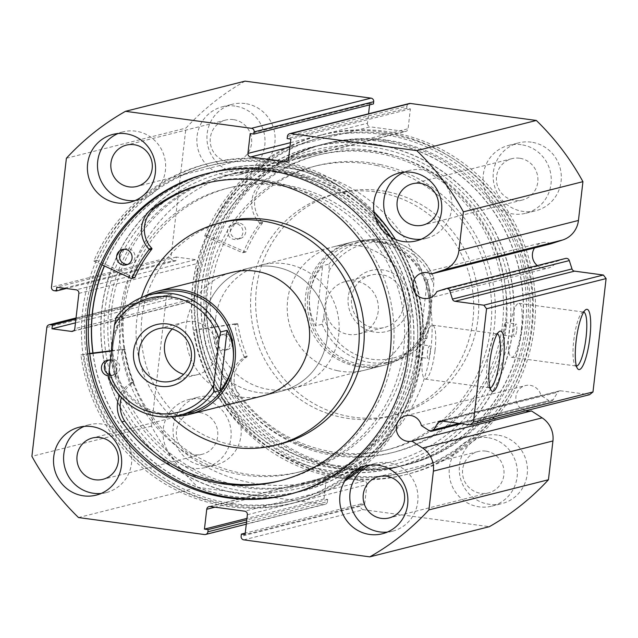 <?xml version="1.0" encoding="UTF-8"?>
<svg xmlns="http://www.w3.org/2000/svg" width="638" height="638" viewBox="0 0 638 638"><rect width="100%" height="100%" fill="white"/><g stroke="black" fill="none" stroke-linecap="round" stroke-linejoin="round"><path stroke-width="0.48" stroke-dasharray="3.19 2.39" d="M376.38 165.409A146.349 142.306 75.8 0 1 491.675 305.873A146.349 142.306 75.8 0 1 384.993 450.364A146.349 142.306 75.8 0 1 321.991 451.505A146.349 142.306 75.8 0 1 206.696 311.041A146.349 142.306 75.8 0 1 313.378 166.558A146.349 142.306 75.8 0 1 376.38 165.409M379.977 164.5A146.349 142.306 75.8 0 1 495.271 304.964A146.349 142.306 75.8 0 1 388.598 449.455A146.349 142.306 75.8 0 1 325.595 450.595A146.349 142.306 75.8 0 1 210.301 310.14A146.349 142.306 75.8 0 1 316.974 165.649A146.349 142.306 75.8 0 1 379.977 164.5M355.366 366.108A63.633 61.87 75.8 0 1 305.235 305.044A63.633 61.87 75.8 0 1 351.618 242.217A63.633 61.87 75.8 0 1 379.012 241.722A63.633 61.87 75.8 0 1 429.143 302.795A63.633 61.87 75.8 0 1 382.76 365.614A63.633 61.87 75.8 0 1 355.366 366.108M337.358 370.654A63.633 61.87 75.8 0 1 287.236 309.582A63.633 61.87 75.8 0 1 333.618 246.762A63.633 61.87 75.8 0 1 361.012 246.268A63.633 61.87 75.8 0 1 411.135 307.333A63.633 61.87 75.8 0 1 364.753 370.16A63.633 61.87 75.8 0 1 337.358 370.654M383.43 193.242A114.537 111.371 75.8 0 1 473.659 303.17A114.537 111.371 75.8 0 1 390.169 416.247A114.537 111.371 75.8 0 1 340.867 417.14A114.537 111.371 75.8 0 1 250.638 307.213A114.537 111.371 75.8 0 1 334.121 194.135A114.537 111.371 75.8 0 1 383.43 193.242M388.47 191.966A114.537 111.371 75.8 0 1 478.699 301.894A114.537 111.371 75.8 0 1 395.209 414.971A114.537 111.371 75.8 0 1 345.908 415.864A114.537 111.371 75.8 0 1 255.679 305.937A114.537 111.371 75.8 0 1 339.169 192.859A114.537 111.371 75.8 0 1 388.47 191.966M383.526 145.847A165.441 160.872 75.8 0 1 513.853 304.629A165.441 160.872 75.8 0 1 393.263 467.965A165.441 160.872 75.8 0 1 322.046 469.257A165.441 160.872 75.8 0 1 191.711 310.475A165.441 160.872 75.8 0 1 312.309 147.139A165.441 160.872 75.8 0 1 383.526 145.847M392.888 143.486A165.441 160.872 75.8 0 1 523.216 302.268A165.441 160.872 75.8 0 1 402.626 465.604A165.441 160.872 75.8 0 1 331.409 466.896A165.441 160.872 75.8 0 1 201.074 308.114A165.441 160.872 75.8 0 1 321.672 144.778A165.441 160.872 75.8 0 1 392.888 143.486M550.793 243.836A13.047 12.68 -104.2 0 0 534.564 247.935M537.3 265.583A13.047 12.68 -104.2 0 0 556.416 261.413L565.396 258.502L445.85 288.663M525.553 410.84A13.047 12.68 75.8 0 1 525.353 385.583A13.047 12.68 75.8 0 1 540.912 395.408L548.951 400.616L429.406 430.786M421.367 425.578L540.912 395.408M583.698 312.094A27.219 5.917 97.7 0 0 583.539 312.062A27.219 5.917 97.7 0 0 582.143 312.564A27.219 5.917 97.7 0 0 573.737 340.596A27.219 5.917 97.7 0 0 575.045 365.167A27.219 5.917 97.7 0 0 576.258 366.021A27.219 5.917 97.7 0 0 576.417 366.029M497.273 333.905A27.219 5.917 97.7 0 0 497.122 333.873A27.219 5.917 97.7 0 0 495.726 334.376A27.219 5.917 97.7 0 0 487.32 362.4A27.219 5.917 97.7 0 0 488.628 386.971A27.219 5.917 97.7 0 0 489.84 387.824A27.219 5.917 97.7 0 0 490 387.84M243.461 491.053A162.259 157.777 75.8 0 1 105.095 309.263A162.259 157.777 75.8 0 1 280.632 169.844A162.259 157.777 75.8 0 1 418.999 351.634A162.259 157.777 75.8 0 1 243.461 491.053M280.983 172.81A159.077 154.683 -104.2 0 0 223.842 176.024A159.077 154.683 -104.2 0 0 108.173 338.953A159.077 154.683 -104.2 0 0 244.545 487.719A159.077 154.683 -104.2 0 0 301.686 484.513A159.077 154.683 -104.2 0 0 416.646 351.036L417.108 356.961L419.525 350.31L418.815 344.353L416.646 351.036A159.077 154.683 -104.2 0 0 280.983 172.81M371.372 146.947A162.259 157.777 -104.2 0 0 195.834 286.366A162.259 157.777 -104.2 0 0 334.2 468.156A162.259 157.777 -104.2 0 0 509.738 328.737A162.259 157.777 -104.2 0 0 371.372 146.947M333.849 465.19A159.077 154.683 75.8 0 1 197.477 316.424A159.077 154.683 75.8 0 1 313.146 153.487A159.077 154.683 75.8 0 1 370.287 150.281A159.077 154.683 75.8 0 1 505.942 328.498L505.232 322.541L503.063 329.232L503.526 335.157L505.942 328.498A159.077 154.683 75.8 0 1 390.99 461.976A159.077 154.683 75.8 0 1 333.849 465.19M430.291 351.761A6.364 1.388 97.7 0 0 429.709 345.82A6.364 1.388 97.7 0 0 427.412 352.487A6.364 1.388 97.7 0 0 428.002 358.428A6.364 1.388 97.7 0 0 430.291 351.761M516.716 329.958A6.364 1.388 97.7 0 0 516.126 324.016A6.364 1.388 97.7 0 0 513.829 330.683A6.364 1.388 97.7 0 0 514.419 336.625A6.364 1.388 97.7 0 0 516.716 329.958M435.012 350.573A27.219 5.917 97.7 0 0 432.492 325.149A27.219 5.917 97.7 0 0 422.691 353.683A27.219 5.917 97.7 0 0 425.211 379.1A27.219 5.917 97.7 0 0 435.012 350.573M521.437 328.761A27.219 5.917 97.7 0 0 518.917 303.345A27.219 5.917 97.7 0 0 509.108 331.872A27.219 5.917 97.7 0 0 511.628 357.296A27.219 5.917 97.7 0 0 521.437 328.761M243.078 494.362A165.601 161.023 -104.2 0 0 302.564 491.021A165.601 161.023 -104.2 0 0 422.978 321.4A165.601 161.023 -104.2 0 0 281.015 166.534A165.601 161.023 -104.2 0 0 221.53 169.883A165.601 161.023 -104.2 0 0 101.115 339.496A165.601 161.023 -104.2 0 0 243.078 494.362M92.869 353.045A165.601 161.023 -104.2 0 0 233.723 496.723A165.601 161.023 -104.2 0 0 293.201 493.381A165.601 161.023 -104.2 0 0 413.615 323.769A165.601 161.023 -104.2 0 0 271.652 168.903A165.601 161.023 -104.2 0 0 212.167 172.244A165.601 161.023 -104.2 0 0 104.313 265.926M232.918 503.653A172.603 167.834 -104.2 0 0 294.916 500.168A172.603 167.834 -104.2 0 0 420.418 323.386A172.603 167.834 -104.2 0 0 272.45 161.972A172.603 167.834 -104.2 0 0 210.452 165.457A172.603 167.834 -104.2 0 0 84.95 342.239A172.603 167.834 -104.2 0 0 232.918 503.653M229.824 504.435A172.603 167.834 -104.2 0 0 291.821 500.95A172.603 167.834 -104.2 0 0 417.324 324.168A172.603 167.834 -104.2 0 0 269.356 162.754A172.603 167.834 -104.2 0 0 207.358 166.239A172.603 167.834 -104.2 0 0 81.855 343.021A172.603 167.834 -104.2 0 0 229.824 504.435M289.134 494.402A165.601 161.023 -104.2 0 0 290.107 494.163A165.601 161.023 -104.2 0 0 410.521 324.551A165.601 161.023 -104.2 0 0 268.55 169.684A165.601 161.023 -104.2 0 0 209.073 173.026A165.601 161.023 -104.2 0 0 208.1 173.273M371.755 143.638A165.601 161.023 -104.2 0 0 312.269 146.979A165.601 161.023 -104.2 0 0 191.855 316.6A165.601 161.023 -104.2 0 0 333.818 471.466A165.601 161.023 -104.2 0 0 393.303 468.117A165.601 161.023 -104.2 0 0 513.718 298.504A165.601 161.023 -104.2 0 0 371.755 143.638M381.109 141.277A165.601 161.023 -104.2 0 0 321.632 144.619A165.601 161.023 -104.2 0 0 201.217 314.231A165.601 161.023 -104.2 0 0 343.18 469.097A165.601 161.023 -104.2 0 0 402.666 465.756A165.601 161.023 -104.2 0 0 523.08 296.144A165.601 161.023 -104.2 0 0 381.109 141.277M381.915 134.347A172.603 167.834 -104.2 0 0 319.917 137.832A172.603 167.834 -104.2 0 0 194.415 314.614A172.603 167.834 -104.2 0 0 342.383 476.028A172.603 167.834 -104.2 0 0 404.38 472.543A172.603 167.834 -104.2 0 0 529.883 295.761A172.603 167.834 -104.2 0 0 381.915 134.347M385.009 133.565A172.603 167.834 -104.2 0 0 323.011 137.05A172.603 167.834 -104.2 0 0 197.509 313.832A172.603 167.834 -104.2 0 0 345.477 475.246A172.603 167.834 -104.2 0 0 407.475 471.761A172.603 167.834 -104.2 0 0 532.977 294.979A172.603 167.834 -104.2 0 0 385.009 133.565M384.212 140.496A165.601 161.023 -104.2 0 0 324.726 143.837A165.601 161.023 -104.2 0 0 204.312 313.449A165.601 161.023 -104.2 0 0 346.282 468.316A165.601 161.023 -104.2 0 0 405.76 464.974A165.601 161.023 -104.2 0 0 526.175 295.362A165.601 161.023 -104.2 0 0 384.212 140.496M386.157 140.009A165.601 161.023 -104.2 0 0 326.672 143.351A165.601 161.023 -104.2 0 0 206.257 312.963A165.601 161.023 -104.2 0 0 348.22 467.829A165.601 161.023 -104.2 0 0 407.706 464.488A165.601 161.023 -104.2 0 0 528.12 294.876A165.601 161.023 -104.2 0 0 386.157 140.009M211.146 396.397A34.994 34.029 -104.2 0 0 198.577 397.099A34.994 34.029 -104.2 0 0 173.129 432.947A34.994 34.029 -104.2 0 0 203.131 465.676A34.994 34.029 -104.2 0 0 215.708 464.966A34.994 34.029 -104.2 0 0 241.148 429.127A34.994 34.029 -104.2 0 0 211.146 396.397M201.066 398.941A34.994 34.029 -104.2 0 0 188.497 399.643A34.994 34.029 -104.2 0 0 163.049 435.491A34.994 34.029 -104.2 0 0 193.051 468.22A34.994 34.029 -104.2 0 0 205.619 467.51A34.994 34.029 -104.2 0 0 231.068 431.671A34.994 34.029 -104.2 0 0 201.066 398.941M245.032 103.531A34.994 34.029 -104.2 0 0 232.463 104.233A34.994 34.029 -104.2 0 0 207.015 140.081A34.994 34.029 -104.2 0 0 237.017 172.81A34.994 34.029 -104.2 0 0 249.594 172.101A34.994 34.029 -104.2 0 0 275.034 136.261A34.994 34.029 -104.2 0 0 245.032 103.531M234.951 106.075A34.994 34.029 -104.2 0 0 222.383 106.777A34.994 34.029 -104.2 0 0 196.935 142.625A34.994 34.029 -104.2 0 0 226.937 175.354A34.994 34.029 -104.2 0 0 239.505 174.645A34.994 34.029 -104.2 0 0 264.953 138.805A34.994 34.029 -104.2 0 0 234.951 106.075M497.361 435.028A34.994 34.029 -104.2 0 0 484.784 435.73A34.994 34.029 -104.2 0 0 459.344 471.578A34.994 34.029 -104.2 0 0 489.346 504.307A34.994 34.029 -104.2 0 0 501.915 503.597A34.994 34.029 -104.2 0 0 527.363 467.758A34.994 34.029 -104.2 0 0 497.361 435.028M487.272 437.572A34.994 34.029 -104.2 0 0 474.704 438.274A34.994 34.029 -104.2 0 0 449.256 474.122A34.994 34.029 -104.2 0 0 479.258 506.851A34.994 34.029 -104.2 0 0 491.834 506.141A34.994 34.029 -104.2 0 0 517.282 470.302A34.994 34.029 -104.2 0 0 487.272 437.572M531.247 142.154A34.994 34.029 -104.2 0 0 518.67 142.864A34.994 34.029 -104.2 0 0 493.23 178.712A34.994 34.029 -104.2 0 0 523.232 211.441A34.994 34.029 -104.2 0 0 535.8 210.731A34.994 34.029 -104.2 0 0 561.249 174.884A34.994 34.029 -104.2 0 0 531.247 142.154M521.166 144.698A34.994 34.029 -104.2 0 0 508.59 145.408A34.994 34.029 -104.2 0 0 483.141 181.256A34.994 34.029 -104.2 0 0 513.143 213.985A34.994 34.029 -104.2 0 0 525.72 213.275A34.994 34.029 -104.2 0 0 551.168 177.428A34.994 34.029 -104.2 0 0 521.166 144.698M101.099 493.469A34.994 34.029 -104.2 0 0 106.243 492.592A34.994 34.029 -104.2 0 0 131.691 456.744A34.994 34.029 -104.2 0 0 101.689 424.015A34.994 34.029 -104.2 0 0 89.113 424.725A34.994 34.029 -104.2 0 0 84.176 426.391M134.985 200.595A34.994 34.029 -104.2 0 0 140.129 199.726A34.994 34.029 -104.2 0 0 165.577 163.878A34.994 34.029 -104.2 0 0 135.575 131.149A34.994 34.029 -104.2 0 0 122.998 131.859A34.994 34.029 -104.2 0 0 118.062 133.525M387.306 532.092A34.994 34.029 -104.2 0 0 392.45 531.223A34.994 34.029 -104.2 0 0 417.898 495.375A34.994 34.029 -104.2 0 0 387.896 462.646A34.994 34.029 -104.2 0 0 375.327 463.355A34.994 34.029 -104.2 0 0 370.383 465.022M421.192 239.226A34.994 34.029 -104.2 0 0 426.336 238.357A34.994 34.029 -104.2 0 0 451.784 202.509A34.994 34.029 -104.2 0 0 421.782 169.78A34.994 34.029 -104.2 0 0 409.213 170.49A34.994 34.029 -104.2 0 0 404.269 172.156M519.595 158.24A21.317 20.727 -104.2 0 0 511.939 158.671A21.317 20.727 -104.2 0 0 496.436 180.506A21.317 20.727 -104.2 0 0 514.714 200.444A21.317 20.727 -104.2 0 0 522.37 200.013A21.317 20.727 -104.2 0 0 537.866 178.177A21.317 20.727 -104.2 0 0 519.595 158.24M485.709 451.114A21.317 20.727 -104.2 0 0 478.053 451.545A21.317 20.727 -104.2 0 0 462.55 473.372A21.317 20.727 -104.2 0 0 480.829 493.31A21.317 20.727 -104.2 0 0 488.485 492.879A21.317 20.727 -104.2 0 0 503.98 471.043A21.317 20.727 -104.2 0 0 485.709 451.114M233.388 119.617A21.317 20.727 -104.2 0 0 225.732 120.048A21.317 20.727 -104.2 0 0 210.229 141.875A21.317 20.727 -104.2 0 0 228.508 161.813A21.317 20.727 -104.2 0 0 236.164 161.382A21.317 20.727 -104.2 0 0 251.659 139.547A21.317 20.727 -104.2 0 0 233.388 119.617M199.503 412.483A21.317 20.727 -104.2 0 0 191.847 412.914A21.317 20.727 -104.2 0 0 176.343 434.741A21.317 20.727 -104.2 0 0 194.622 454.679A21.317 20.727 -104.2 0 0 202.278 454.248A21.317 20.727 -104.2 0 0 217.773 432.412A21.317 20.727 -104.2 0 0 199.503 412.483M245.048 81.138A254.53 247.496 -104.2 0 0 185.937 128.094L171.024 256.97L51.479 287.14M369.585 104.887L369.761 103.412L373.453 103.906M290.418 142.689L367.464 123.254L368.557 113.787M367.464 123.254A3.182 3.094 -104.2 0 0 370.176 126.818L289.907 147.067M287.275 161.087L404.644 131.468L370.176 126.818M404.644 131.468A3.182 3.094 -104.2 0 0 408.089 128.732L288.543 158.902M287.403 136.357L406.948 106.195L406.693 108.396L410.386 108.891L408.089 128.732M406.948 106.195A3.182 3.094 75.8 0 1 409.245 103.523M441.185 420.968L560.73 390.807L589.544 394.699M560.73 390.807A3.182 3.094 -104.2 0 0 557.724 392.25L442.947 421.208M459.121 423.393L553.218 399.651L557.724 392.25M553.218 399.651A3.182 3.094 75.8 0 1 548.951 400.616M243.836 539.86L363.381 509.69L489.33 526.693M363.381 509.69A3.182 3.094 75.8 0 1 360.669 506.125L241.124 536.295M247.369 514.746L366.914 484.585L364.617 504.427L360.925 503.924L360.669 506.125M366.914 484.585A3.182 3.094 -104.2 0 0 364.202 481.02L244.657 511.182M210.189 506.532L329.734 476.371L364.202 481.02M329.734 476.371A3.182 3.094 -104.2 0 0 326.289 479.098L215.006 507.186M246.523 522.059L327.43 501.643L327.685 499.442L323.992 498.94L326.289 479.098M327.43 501.643A3.182 3.094 75.8 0 1 323.992 504.379L204.447 534.54M46.813 327.446L166.358 297.284L151.445 426.16A254.53 247.496 -104.2 0 0 198.043 487.376L323.992 504.379M166.358 297.284A3.182 3.094 75.8 0 1 169.796 294.549L76.01 318.21M73.537 330.851L190.906 301.232L171.518 298.616L171.957 294.836L169.796 294.549M190.906 301.232A3.182 3.094 -104.2 0 0 194.343 298.496L74.798 328.666M78.881 293.392L198.426 263.231L194.343 298.496M198.426 263.231A3.182 3.094 -104.2 0 0 195.714 259.666L76.169 289.827M54.19 290.705L173.735 260.535L175.889 260.83L176.327 257.05L195.714 259.666M173.735 260.535A3.182 3.094 75.8 0 1 171.024 256.97M66.392 158.256L185.937 128.094M78.498 517.546L198.043 487.376M151.445 426.16L31.9 456.33M406.693 108.396L287.148 138.558M410.386 108.891L290.84 139.06M369.761 103.412L250.216 133.573M327.685 499.442L246.778 519.858M323.992 498.94L246.946 518.383M364.617 504.427L245.072 534.588M360.925 503.924L245.247 533.113M175.889 260.83L66.256 288.496M176.327 257.05L56.782 287.212M171.518 298.616L75.475 322.852M171.957 294.836L75.914 319.072M436.87 291.574L556.416 261.413M172.212 329.009A27.043 26.294 75.8 0 1 184.135 322.214A27.043 26.294 75.8 0 1 216.912 351.969A27.043 26.294 75.8 0 1 197.365 374.658A27.043 26.294 75.8 0 1 183.656 374.339M188.29 413.049A62.038 60.323 75.8 0 1 113.093 344.791A62.038 60.323 75.8 0 1 157.929 292.738M173.975 416.327A63.633 61.87 75.8 0 1 111.506 350.573M204.096 321.233A63.633 61.87 -104.2 0 0 281.214 391.238A63.633 61.87 -104.2 0 0 327.198 337.845A63.633 61.87 -104.2 0 0 250.08 267.84A63.633 61.87 -104.2 0 0 204.096 321.233M348.244 296.901A31.501 30.624 -104.2 0 0 375.104 332.183A31.501 30.624 -104.2 0 0 409.181 305.124A31.501 30.624 -104.2 0 0 382.321 269.834A31.501 30.624 -104.2 0 0 348.244 296.901M403.862 304.797A27.043 26.294 75.8 0 1 384.323 327.485A27.043 26.294 75.8 0 1 351.546 297.731A27.043 26.294 75.8 0 1 371.085 275.042A27.043 26.294 75.8 0 1 403.862 304.797M378.222 311.264A27.043 26.294 75.8 0 1 358.684 333.953A27.043 26.294 75.8 0 1 325.906 304.206A27.043 26.294 75.8 0 1 345.453 281.51A27.043 26.294 75.8 0 1 378.222 311.264M322.19 324.216A62.038 60.323 -104.2 0 0 393.168 361.347A62.038 60.323 -104.2 0 0 426.83 338.331L428.369 331.05A58.855 57.237 75.8 0 1 371.97 359.266A58.855 57.237 75.8 0 1 323.737 316.926L322.19 324.216L315.714 325.851C310.523 316.105 308.521 305.889 309.701 295.179A62.038 60.323 75.8 0 1 354.529 243.126A62.038 60.323 75.8 0 1 429.725 311.384A62.038 60.323 75.8 0 1 384.889 363.437A62.038 60.323 75.8 0 1 309.701 295.179C310.993 284.484 315.324 274.651 322.676 265.687L329.152 264.044L329.056 270.967A58.855 57.237 75.8 0 1 385.456 242.751A58.855 57.237 75.8 0 1 433.688 285.09L433.792 278.168A62.038 60.323 -104.2 0 0 362.815 241.036A62.038 60.323 -104.2 0 0 329.152 264.044M307.803 295.067A63.633 61.87 75.8 0 1 353.779 241.674A63.633 61.87 75.8 0 1 430.897 311.679A63.633 61.87 75.8 0 1 384.921 365.072A63.633 61.87 75.8 0 1 307.803 295.067M111.77 308.768A159.077 154.683 75.8 0 1 226.729 175.298A159.077 154.683 75.8 0 1 419.525 350.31A159.077 154.683 75.8 0 1 304.573 483.787A159.077 154.683 75.8 0 1 111.77 308.768M123.293 305.865A159.077 154.683 75.8 0 1 238.245 172.388A159.077 154.683 75.8 0 1 431.049 347.399A159.077 154.683 75.8 0 1 316.089 480.877A159.077 154.683 75.8 0 1 123.293 305.865M215.62 318.322A63.633 61.87 75.8 0 1 261.604 264.937A63.633 61.87 75.8 0 1 338.722 334.942A63.633 61.87 75.8 0 1 292.738 388.327A63.633 61.87 75.8 0 1 215.62 318.322M384.889 363.437L393.168 361.347C407.1 357.679 418.353 349.975 426.95 338.236L420.346 339.966C425.323 331.601 428.449 322.07 429.725 311.384C430.921 300.673 430.116 290.146 427.308 279.803L433.936 278.304C423.329 250.192 391.078 233.269 362.815 241.036L354.529 243.126M323.737 316.926L329.056 270.967M315.714 325.851L322.676 265.687M428.369 331.05L433.688 285.09M420.346 339.966L427.308 279.803M112.902 338.491A63.633 61.87 75.8 0 1 143.773 296.638M109.026 377.999L115.51 376.364C112.703 366.029 111.897 355.502 113.093 344.791C114.369 334.097 117.496 324.567 122.472 316.201L115.988 317.836M115.51 376.364L122.472 316.201M207.589 235.39L245.375 251.97A0.638 0.622 -104.2 0 0 246.18 251.643A132.353 128.701 75.8 0 1 262.465 223.013A0.638 0.622 -104.2 0 0 262.409 222.176A26.955 26.206 75.8 0 1 263.685 182.651L260.79 183.361A153.343 149.101 75.8 0 1 316.639 155.433A153.343 149.101 75.8 0 1 371.723 152.338A153.343 149.101 75.8 0 1 503.175 295.737A153.343 149.101 75.8 0 1 391.676 452.789A153.343 149.101 75.8 0 1 336.601 455.883A153.343 149.101 75.8 0 1 236.148 396.334L239.051 395.592A26.955 26.206 75.8 0 1 246.81 356.945A0.638 0.622 -104.2 0 0 247.058 356.148A132.353 128.701 75.8 0 1 237.807 324.072A0.638 0.622 -104.2 0 0 237.097 323.538L196.695 329.559A174.987 170.155 -104.2 0 0 344.991 477.663A174.987 170.155 -104.2 0 0 407.841 474.13A174.987 170.155 -104.2 0 0 535.083 294.908A174.987 170.155 -104.2 0 0 385.065 131.261A174.987 170.155 -104.2 0 0 322.214 134.793A174.987 170.155 -104.2 0 0 207.589 235.39L204.71 236.116L242.496 252.696A0.638 0.622 -104.2 0 0 243.301 252.369A132.353 128.701 75.8 0 1 259.586 223.739A0.638 0.622 -104.2 0 0 259.53 222.901A26.955 26.206 75.8 0 1 260.806 183.377L260.79 183.361M236.092 223.739A7.951 7.736 -104.2 0 0 227.455 232.041A7.951 7.736 -104.2 0 0 237.129 239.322A7.951 7.736 -104.2 0 0 236.092 223.739M238.979 223.013A7.951 7.736 -104.2 0 0 230.334 231.315A7.951 7.736 -104.2 0 0 240.008 238.596A7.951 7.736 -104.2 0 0 238.979 223.013M223.236 334.886A7.951 7.736 -104.2 0 0 214.591 343.196A7.951 7.736 -104.2 0 0 224.265 350.469A7.951 7.736 -104.2 0 0 223.236 334.886M226.115 334.16A7.951 7.736 -104.2 0 0 217.47 342.47A7.951 7.736 -104.2 0 0 227.152 349.744A7.951 7.736 -104.2 0 0 226.115 334.16M263.669 182.627A153.343 149.101 75.8 0 1 319.518 154.707A153.343 149.101 75.8 0 1 374.602 151.613A153.343 149.101 75.8 0 1 506.054 295.011A153.343 149.101 75.8 0 1 394.555 452.063A153.343 149.101 75.8 0 1 339.48 455.157A153.343 149.101 75.8 0 1 239.027 395.608M196.695 329.559L193.808 330.293A174.987 170.155 -104.2 0 0 342.112 478.388A174.987 170.155 -104.2 0 0 404.963 474.855A174.987 170.155 -104.2 0 0 532.196 295.633A174.987 170.155 -104.2 0 0 382.186 131.986A174.987 170.155 -104.2 0 0 319.335 135.519A174.987 170.155 -104.2 0 0 204.71 236.116M236.148 396.334L236.164 396.326A26.955 26.206 75.8 0 1 243.931 357.671A0.638 0.622 -104.2 0 0 244.179 356.873A132.353 128.701 75.8 0 1 234.92 324.798A0.638 0.622 -104.2 0 0 234.21 324.264L193.808 330.293M239.051 395.592L236.164 396.326M263.685 182.651L260.806 183.377M111.443 351.059L121.459 349.791A0.638 0.622 75.8 0 1 122.161 350.342A132.353 128.701 -104.2 0 0 130.75 382.601A0.638 0.622 75.8 0 1 130.487 383.39A26.955 26.206 -104.2 0 0 119.601 395.552M111.491 350.693L124.346 349.066A0.638 0.622 75.8 0 1 125.04 349.608A132.353 128.701 -104.2 0 0 133.629 381.875A0.638 0.622 75.8 0 1 133.366 382.664A26.955 26.206 -104.2 0 0 121.435 397.594M108.715 360.079A7.951 7.736 75.8 0 1 119.8 366.938A7.951 7.736 75.8 0 1 108.811 374.45M123.908 249.267A7.951 7.736 75.8 0 1 134.993 256.125A7.951 7.736 75.8 0 1 127.728 264.403M280.792 480.589A153.343 149.101 -104.2 0 0 282.235 480.239A153.343 149.101 -104.2 0 0 393.829 324.822A153.343 149.101 -104.2 0 0 265.456 180.251A153.343 149.101 -104.2 0 0 207.198 182.875A153.343 149.101 -104.2 0 0 205.763 183.25M102.008 264.85L93.802 261.038A174.987 170.155 75.8 0 1 206.991 163.87A174.987 170.155 75.8 0 1 273.471 160.864A174.987 170.155 75.8 0 1 375.128 216.84M390.552 236.929A174.987 170.155 75.8 0 1 361.355 467.136M346.259 478.875A174.987 170.155 75.8 0 1 292.619 503.207A174.987 170.155 75.8 0 1 226.131 506.205A174.987 170.155 75.8 0 1 80.93 354.919L89.727 353.444M93.802 261.038L96.681 260.312A174.987 170.155 75.8 0 1 209.87 163.145A174.987 170.155 75.8 0 1 276.358 160.138A174.987 170.155 75.8 0 1 373.988 211.744M395.512 239.433A174.987 170.155 75.8 0 1 364.641 466.059M344.839 481.02A174.987 170.155 75.8 0 1 295.498 502.481A174.987 170.155 75.8 0 1 229.018 505.479A174.987 170.155 75.8 0 1 83.809 354.194M134.53 277.753A0.638 0.622 75.8 0 1 134.124 277.713L96.681 260.312M80.93 354.919L89.767 353.803M110.39 360.183A7.951 7.736 75.8 0 1 111.132 375.726A7.951 7.736 75.8 0 1 108.747 375.934M381.069 245.367A146.349 142.306 -104.2 0 0 229.839 187.636A146.349 142.306 -104.2 0 0 150.225 413.711A146.349 142.306 -104.2 0 0 301.455 471.442A146.349 142.306 -104.2 0 0 381.069 245.367M377.465 246.276A146.349 142.306 -104.2 0 0 226.235 188.545A146.349 142.306 -104.2 0 0 146.628 414.62A146.349 142.306 -104.2 0 0 297.858 472.351A146.349 142.306 -104.2 0 0 377.465 246.276M232.072 272.386L250.08 267.84L232.072 272.386A63.633 61.87 -104.2 0 0 197.461 370.678A63.633 61.87 -104.2 0 0 263.215 395.783L281.214 391.238A63.633 61.87 -104.2 0 0 315.834 292.946A63.633 61.87 -104.2 0 0 250.08 267.84A63.633 61.87 -104.2 0 0 215.469 366.14A63.633 61.87 -104.2 0 0 281.214 391.238L263.215 395.783M224.664 221.753A114.537 111.371 -104.2 0 0 162.355 398.686A114.537 111.371 -104.2 0 0 280.712 443.865M141.461 297.539A114.537 111.371 -104.2 0 0 157.315 399.962A114.537 111.371 -104.2 0 0 171.51 416.63M392.522 235.294A165.441 160.872 -104.2 0 0 221.569 170.035A165.441 160.872 -104.2 0 0 131.572 425.602A165.441 160.872 -104.2 0 0 302.524 490.861A165.441 160.872 -104.2 0 0 392.522 235.294M93.02 353.029A165.441 160.872 -104.2 0 0 122.209 427.962A165.441 160.872 -104.2 0 0 293.161 493.222A165.441 160.872 -104.2 0 0 383.159 237.655A165.441 160.872 -104.2 0 0 212.207 172.396A165.441 160.872 -104.2 0 0 104.457 265.99M245.375 251.97L242.496 252.696M237.097 323.538L234.21 324.264M237.807 324.072L234.92 324.798M247.058 356.148L244.179 356.873M246.81 356.945L243.931 357.671M262.465 223.013L259.586 223.739M246.18 251.643L243.301 252.369M262.409 222.176L259.53 222.901M121.459 349.791L124.346 349.066M131.245 278.439L134.124 277.713M130.75 382.601L133.629 381.875M122.161 350.342L125.04 349.608M130.487 383.39L133.366 382.664M384.993 450.364L388.598 449.455M333.618 246.762L351.618 242.217M390.169 416.247L395.209 414.971M393.263 467.965L402.626 465.604M312.309 147.139L321.672 144.778M334.121 194.135L339.169 192.859M364.753 370.16L382.76 365.614M313.378 166.558L316.974 165.649M422.34 272.912L541.885 242.743M405.808 415.745L525.353 385.583M582.143 312.564L585.485 309.885M495.726 334.376L499.068 331.696M418.815 344.353L429.709 345.82M505.232 322.541L516.126 324.016M432.492 325.149L497.122 333.873M518.917 303.345L583.539 312.062M293.201 493.381L302.564 491.021M291.821 500.95L294.916 500.168M288.161 494.649L290.107 494.163M321.632 144.619L312.269 146.979M323.011 137.05L319.917 137.832M326.672 143.351L324.726 143.837M188.497 399.643L198.577 397.099M222.383 106.777L232.463 104.233M474.704 438.274L484.784 435.73M508.59 145.408L518.67 142.864M89.113 424.725L79.032 427.269M122.998 131.859L112.918 134.403M375.327 463.355L365.239 465.9M409.213 170.49L399.125 173.034M511.939 158.671L412.555 183.752M478.053 451.545L378.669 476.618M225.732 120.048L126.348 145.121M191.847 412.914L92.462 437.987M223.842 176.024L313.146 153.487M301.686 484.513L390.99 461.976M202.278 454.248L102.893 479.329M236.164 161.382L136.779 186.456M488.485 492.879L389.1 517.952M522.37 200.013L422.986 225.086M426.336 238.357L416.255 240.901M392.45 531.223L382.369 533.767M140.129 199.726L130.048 202.27M106.243 492.592L96.163 495.136M525.72 213.275L535.8 210.731M491.834 506.141L501.915 503.597M239.505 174.645L249.594 172.101M205.619 467.51L215.708 464.966M76.034 317.979L168.655 294.612M72.501 331.337L192.046 301.168M286.247 161.566L405.792 131.404M209.041 506.596L328.586 476.434M325.133 504.315L246.276 524.213M407.706 464.488L405.76 464.974M407.475 471.761L404.38 472.543M402.666 465.756L393.303 468.117M207.127 173.512L209.073 173.026M207.358 166.239L210.452 165.457M212.167 172.244L221.53 169.883M511.628 357.296L576.258 366.021M425.211 379.1L489.84 387.824M503.526 335.157L514.419 336.625M417.108 356.961L428.002 358.428M488.628 386.971L491.132 390.44M575.045 365.167L577.55 368.628M428.72 298.209L548.265 268.04M461.465 423.712L551.368 401.023M559.582 390.871L440.037 421.032M184.135 322.214L158.495 328.69M358.684 333.953L384.323 327.485M226.729 175.298L238.245 172.388M261.604 264.937L353.779 241.674M292.738 388.327L384.921 365.072M304.573 483.787L316.089 480.877M345.453 281.51L371.085 275.042M197.365 374.658L171.734 381.133M236.116 223.172L233.237 223.898M223.26 334.32L220.373 335.046M319.518 154.707L316.639 155.433M394.555 452.063L391.676 452.789M407.841 474.13L404.963 474.855M322.214 134.793L319.335 135.519M227.152 349.744L224.265 350.469M240.008 238.596L237.129 239.322M245.766 252.002L242.887 252.728M107.24 360.303L110.119 359.577M122.424 249.49L125.311 248.764M279.356 480.964L282.235 480.239M292.619 503.207L295.498 502.481M206.991 163.87L209.87 163.145M204.319 183.608L207.198 182.875M126.324 264.914L129.203 264.188M111.132 375.726L114.011 375M229.839 187.636L226.235 188.545M221.569 170.035L212.207 172.396M302.524 490.861L293.161 493.222M301.455 471.442L297.858 472.351"/><path stroke-width="0.96" d="M565.396 258.502A3.182 3.094 75.8 0 1 569.311 260.575L449.766 290.737A3.182 3.094 -104.2 0 0 445.85 288.663L436.87 291.574A13.047 12.68 -104.2 0 1 412.85 286.271A13.047 12.68 -104.2 0 1 431.248 274.005L550.793 243.836L562.716 239.976A23.758 23.096 75.8 0 0 578.443 220.453L582.933 181.671A254.53 247.496 -104.2 0 0 536.335 120.454L410.386 103.46L290.84 133.621A3.182 3.094 -104.2 0 0 287.403 136.357L287.148 138.558L290.84 139.06L288.543 158.902A3.182 3.094 75.8 0 1 285.098 161.629L287.275 161.087M534.564 247.935A13.047 12.68 -104.2 0 0 537.3 265.583M245.247 533.113L241.379 534.094L241.124 536.295A3.182 3.094 -104.2 0 0 243.836 539.86L369.785 556.862L489.33 526.693A254.53 247.496 -104.2 0 0 548.449 479.744L552.931 440.962A23.758 23.096 -104.2 0 0 542.133 417.866L531.454 410.944A13.047 12.68 75.8 0 1 525.553 410.84M369.785 556.862A254.53 247.496 -104.2 0 0 428.903 509.906L433.385 471.123A23.758 23.096 -104.2 0 0 422.587 448.028L411.909 441.113A13.047 12.68 75.8 0 1 396.326 429.111A13.047 12.68 75.8 0 1 421.367 425.578L429.406 430.786A3.182 3.094 -104.2 0 0 433.673 429.813L438.178 422.412A3.182 3.094 75.8 0 1 441.185 420.968L469.999 424.86L473.436 422.125L486.555 308.76L483.843 305.195L455.03 301.303A3.182 3.094 75.8 0 1 452.446 299.11L571.991 268.941A3.182 3.094 -104.2 0 0 574.575 271.142L455.03 301.303M576.098 341.194A30.401 6.611 -82.3 0 1 585.485 309.885A30.401 6.611 -82.3 0 1 589.863 337.717A30.401 6.611 -82.3 0 1 577.55 368.628A30.401 6.611 -82.3 0 1 576.098 341.194M576.417 366.029A27.219 5.917 97.7 0 0 586.059 337.486A27.219 5.917 97.7 0 0 583.698 312.094M489.681 362.998A30.401 6.611 -82.3 0 1 499.068 331.696A30.401 6.611 -82.3 0 1 503.438 359.529A30.401 6.611 -82.3 0 1 491.132 390.44A30.401 6.611 -82.3 0 1 489.681 362.998M490 387.84A27.219 5.917 97.7 0 0 499.642 359.29A27.219 5.917 97.7 0 0 497.273 333.905M208.1 173.273A165.601 161.023 -104.2 0 0 88.69 343.148A165.601 161.023 -104.2 0 0 230.621 497.504A165.601 161.023 -104.2 0 0 289.134 494.402M228.675 497.991A165.601 161.023 -104.2 0 0 288.161 494.649A165.601 161.023 -104.2 0 0 408.575 325.037A165.601 161.023 -104.2 0 0 266.612 170.171A165.601 161.023 -104.2 0 0 207.127 173.512A165.601 161.023 -104.2 0 0 86.712 343.124A165.601 161.023 -104.2 0 0 228.675 497.991M91.601 426.559A34.994 34.029 -104.2 0 0 79.032 427.269A34.994 34.029 -104.2 0 0 53.584 463.116A34.994 34.029 -104.2 0 0 83.586 495.846A34.994 34.029 -104.2 0 0 96.163 495.136A34.994 34.029 -104.2 0 0 121.603 459.288A34.994 34.029 -104.2 0 0 91.601 426.559M84.176 426.391A34.994 34.029 -104.2 0 0 63.944 463.236A34.994 34.029 -104.2 0 0 93.674 493.302A34.994 34.029 -104.2 0 0 101.099 493.469M125.487 133.693A34.994 34.029 -104.2 0 0 112.918 134.403A34.994 34.029 -104.2 0 0 87.47 170.242A34.994 34.029 -104.2 0 0 117.472 202.972A34.994 34.029 -104.2 0 0 130.048 202.27A34.994 34.029 -104.2 0 0 155.489 166.422A34.994 34.029 -104.2 0 0 125.487 133.693M118.062 133.525A34.994 34.029 -104.2 0 0 97.829 170.37A34.994 34.029 -104.2 0 0 127.56 200.428A34.994 34.029 -104.2 0 0 134.985 200.595M377.816 465.19A34.994 34.029 -104.2 0 0 365.239 465.9A34.994 34.029 -104.2 0 0 339.799 501.739A34.994 34.029 -104.2 0 0 369.801 534.469A34.994 34.029 -104.2 0 0 382.369 533.767A34.994 34.029 -104.2 0 0 407.818 497.919A34.994 34.029 -104.2 0 0 377.816 465.19M370.383 465.022A34.994 34.029 -104.2 0 0 350.158 501.867A34.994 34.029 -104.2 0 0 379.881 531.925A34.994 34.029 -104.2 0 0 387.306 532.092M411.701 172.324A34.994 34.029 -104.2 0 0 399.125 173.034A34.994 34.029 -104.2 0 0 373.685 208.873A34.994 34.029 -104.2 0 0 403.687 241.603A34.994 34.029 -104.2 0 0 416.255 240.901A34.994 34.029 -104.2 0 0 441.703 205.053A34.994 34.029 -104.2 0 0 411.701 172.324M404.269 172.156A34.994 34.029 -104.2 0 0 384.044 209.001A34.994 34.029 -104.2 0 0 413.767 239.059A34.994 34.029 -104.2 0 0 421.192 239.226M415.33 225.517A21.317 20.727 75.8 0 1 397.059 205.588A21.317 20.727 75.8 0 1 412.555 183.752A21.317 20.727 75.8 0 1 420.211 183.321A21.317 20.727 75.8 0 1 438.489 203.259A21.317 20.727 75.8 0 1 422.986 225.086A21.317 20.727 75.8 0 1 415.33 225.517M381.444 518.383A21.317 20.727 75.8 0 1 363.174 498.453A21.317 20.727 75.8 0 1 378.669 476.618A21.317 20.727 75.8 0 1 386.325 476.187A21.317 20.727 75.8 0 1 404.604 496.125A21.317 20.727 75.8 0 1 389.1 517.952A21.317 20.727 75.8 0 1 381.444 518.383M129.123 186.886A21.317 20.727 75.8 0 1 110.852 166.957A21.317 20.727 75.8 0 1 126.348 145.121A21.317 20.727 75.8 0 1 134.004 144.69A21.317 20.727 75.8 0 1 152.283 164.628A21.317 20.727 75.8 0 1 136.779 186.456A21.317 20.727 75.8 0 1 129.123 186.886M95.237 479.76A21.317 20.727 75.8 0 1 76.967 459.823A21.317 20.727 75.8 0 1 92.462 437.987A21.317 20.727 75.8 0 1 100.118 437.556A21.317 20.727 75.8 0 1 118.397 457.494A21.317 20.727 75.8 0 1 102.893 479.329A21.317 20.727 75.8 0 1 95.237 479.76M251.452 128.31L370.997 98.14A3.182 3.094 75.8 0 1 373.709 101.705L254.163 131.875A3.182 3.094 -104.2 0 0 251.452 128.31L125.503 111.307A254.53 247.496 -104.2 0 0 66.392 158.256L51.479 287.14A3.182 3.094 -104.2 0 0 54.19 290.705L56.343 290.992L56.782 287.212L76.169 289.827A3.182 3.094 75.8 0 1 78.881 293.392L74.798 328.666A3.182 3.094 75.8 0 1 71.36 331.401L73.537 330.851M76.01 318.21L50.25 324.71L52.412 325.005L51.973 328.785L71.36 331.401M50.25 324.71A3.182 3.094 -104.2 0 0 46.813 327.446L31.9 456.33A254.53 247.496 -104.2 0 0 78.498 517.546L204.447 534.54A3.182 3.094 -104.2 0 0 207.884 531.805L246.523 522.059M215.006 507.186L206.744 509.268L204.447 529.109L208.14 529.604L207.884 531.805M206.744 509.268A3.182 3.094 75.8 0 1 210.189 506.532L244.657 511.182A3.182 3.094 75.8 0 1 247.369 514.746L245.072 534.588L241.379 534.094M449.766 290.737L452.446 299.11M582.933 181.671L463.387 211.84L458.897 250.622A23.758 23.096 75.8 0 1 443.171 270.137L431.248 274.005M463.387 211.84A254.53 247.496 -104.2 0 0 416.789 150.624L290.84 133.621M289.907 147.067L250.63 156.98L285.098 161.629M250.63 156.98A3.182 3.094 75.8 0 1 247.919 153.415L290.418 142.689M254.163 131.875L253.908 134.076L250.216 133.573L247.919 153.415M370.997 98.14L245.048 81.138L125.503 111.307M253.908 134.076L373.453 103.906L373.709 101.705M368.557 113.787L369.585 104.887M289.7 133.685L409.245 103.523A3.182 3.094 75.8 0 1 410.386 103.46M569.311 260.575L571.991 268.941M483.843 305.195L603.389 275.026L574.575 271.142M603.389 275.026L606.1 278.591L486.555 308.76M473.436 422.125L592.981 391.963L606.1 278.591M592.981 391.963L589.544 394.699L469.999 424.86M416.789 150.624L536.335 120.454M428.903 509.906L548.449 479.744M246.778 519.858L208.14 529.604M246.946 518.383L204.447 529.109M66.256 288.496L56.343 290.992M75.475 322.852L51.973 328.785M75.914 319.072L52.412 325.005M104.313 265.926A165.601 161.023 -104.2 0 0 92.869 353.045M411.909 441.113L531.454 410.944M194.574 359.274A31.501 30.624 -104.2 0 0 167.714 323.984A31.501 30.624 -104.2 0 0 133.637 351.052A31.501 30.624 -104.2 0 0 160.497 386.341A31.501 30.624 -104.2 0 0 194.574 359.274M138.956 351.379A27.043 26.294 75.8 0 1 158.495 328.69A27.043 26.294 75.8 0 1 191.272 358.436A27.043 26.294 75.8 0 1 171.734 381.133A27.043 26.294 75.8 0 1 138.956 351.379M183.656 374.339A27.043 26.294 75.8 0 1 164.596 344.911A27.043 26.294 75.8 0 1 172.212 329.009M233.117 360.988A62.038 60.323 75.8 0 1 188.29 413.049L180.004 415.139A62.038 60.323 -104.2 0 0 213.666 392.123L220.142 390.488C227.495 381.524 231.825 371.691 233.117 360.988C234.298 350.286 232.296 340.062 227.104 330.325L220.628 331.959A62.038 60.323 -104.2 0 0 149.643 294.828A62.038 60.323 -104.2 0 0 115.988 317.836L115.869 317.939C124.466 306.2 135.719 298.496 149.643 294.828L157.929 292.738A62.038 60.323 75.8 0 1 233.117 360.988M143.773 296.638A63.633 61.87 75.8 0 1 157.897 291.103A63.633 61.87 75.8 0 1 235.015 361.108A63.633 61.87 75.8 0 1 189.039 414.501A63.633 61.87 75.8 0 1 173.975 416.327M111.506 350.573A63.633 61.87 75.8 0 1 111.921 344.496A63.633 61.87 75.8 0 1 112.902 338.491M213.666 392.123L213.762 385.2A58.855 57.237 75.8 0 1 157.363 413.424A58.855 57.237 75.8 0 1 109.13 371.085L114.449 325.125A58.855 57.237 75.8 0 1 170.848 296.901A58.855 57.237 75.8 0 1 219.081 339.241L220.628 331.959M115.988 317.836L114.449 325.125M109.13 371.085L109.026 377.999A62.038 60.323 -104.2 0 0 180.004 415.139C151.74 422.906 119.489 405.975 108.883 377.871L109.026 377.999M220.142 390.488L227.104 330.325M213.762 385.2L219.081 339.241M108.811 374.45A7.951 7.736 75.8 0 1 108.715 360.079M108.747 375.934A7.951 7.736 75.8 0 1 107.24 360.303A7.951 7.736 75.8 0 1 110.39 360.183M127.728 264.403A7.951 7.736 75.8 0 1 123.908 249.267M123.301 265.049A7.951 7.736 75.8 0 1 122.424 249.49A7.951 7.736 75.8 0 1 132.106 256.851A7.951 7.736 75.8 0 1 123.301 265.049M119.601 395.552A26.955 26.206 -104.2 0 0 121.906 421.854L124.769 421.136A153.343 149.101 -104.2 0 0 223.978 482.87A153.343 149.101 -104.2 0 0 280.792 480.589M121.89 421.862A153.343 149.101 -104.2 0 0 221.099 483.596A153.343 149.101 -104.2 0 0 279.356 480.964A153.343 149.101 -104.2 0 0 390.95 325.547A153.343 149.101 -104.2 0 0 262.577 180.977A153.343 149.101 -104.2 0 0 204.319 183.608A153.343 149.101 -104.2 0 0 150.991 209.543A26.955 26.206 -104.2 0 0 148.901 249.035A0.638 0.622 75.8 0 1 148.941 249.873A132.353 128.701 -104.2 0 0 132.058 278.128A0.638 0.622 75.8 0 1 131.245 278.439L102.008 264.85M375.128 216.84A174.987 170.155 75.8 0 1 390.552 236.929M361.355 467.136A174.987 170.155 75.8 0 1 346.259 478.875M373.988 211.744A174.987 170.155 75.8 0 1 395.512 239.433M364.641 466.059A174.987 170.155 75.8 0 1 344.839 481.02M205.763 183.25A153.343 149.101 -104.2 0 0 153.878 208.809L150.991 209.543L153.886 208.825A26.955 26.206 -104.2 0 0 151.78 248.31A0.638 0.622 75.8 0 1 151.82 249.147A132.353 128.701 -104.2 0 0 134.937 277.402A0.638 0.622 75.8 0 1 134.53 277.753L131.651 278.479M89.727 353.444L111.491 350.693M89.767 353.803L111.443 351.059M121.906 421.854L124.769 421.136A26.955 26.206 -104.2 0 1 121.435 397.594M189.039 414.501L263.215 395.783A63.633 61.87 -104.2 0 0 297.826 297.483A63.633 61.87 -104.2 0 0 232.072 272.386L157.897 291.103M171.51 416.63A114.537 111.371 -104.2 0 0 275.664 445.141L280.712 443.865A114.537 111.371 -104.2 0 0 343.013 266.931A114.537 111.371 -104.2 0 0 224.664 221.753L219.624 223.029A114.537 111.371 -104.2 0 0 141.461 297.539M275.664 445.141A114.537 111.371 -104.2 0 0 337.973 268.207A114.537 111.371 -104.2 0 0 219.624 223.029M104.457 265.99A165.441 160.872 -104.2 0 0 93.02 353.029M458.897 250.622L578.443 220.453M433.385 471.123L552.931 440.962M422.587 448.028L542.133 417.866M433.673 429.813L459.121 423.393M442.947 421.208L438.178 422.412M443.171 270.137L562.716 239.976M132.058 278.128L134.937 277.402M148.941 249.873L151.82 249.147M148.901 249.035L151.78 248.31M446.042 288.607L565.587 258.446M49.11 324.774L76.034 317.979M246.276 524.213L205.588 534.477M431.822 431.192L461.465 423.712"/></g></svg>
